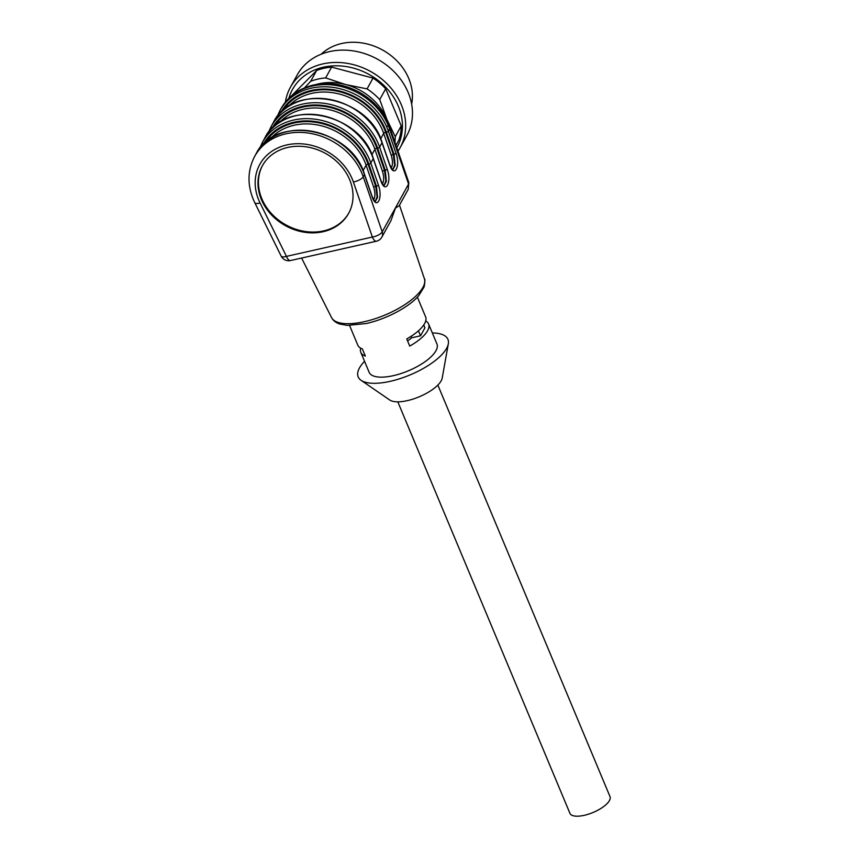 <?xml version="1.0" encoding="UTF-8"?>
<svg xmlns="http://www.w3.org/2000/svg" width="859" height="859" viewBox="0 0 859 859"><rect width="100%" height="100%" fill="white"/><g stroke="black" fill="none" stroke-linecap="round" stroke-linejoin="round"><path stroke-width="1.29" d="M364.56 361.306A48.641 18.2 -22.7 0 0 361.081 380.312L389.782 400.036A29.227 10.931 -22.7 0 0 407.316 400.638A29.227 10.931 -22.7 0 0 442.202 378.11L448.323 343.825A48.641 18.2 -22.7 0 0 432.345 332.948M349.581 325.497L357.806 345.157A36.744 13.744 157.3 0 0 362.369 348.926L365.354 356.066A36.744 13.744 157.3 0 1 360.791 352.308L369.155 372.301A36.744 13.744 -22.7 0 0 393.39 375.651A36.744 13.744 -22.7 0 0 436.941 343.954L428.577 323.95A36.744 13.744 -22.7 0 0 425.71 320.955M428.577 323.95A36.744 13.744 -22.7 0 1 409.732 346.07L406.747 338.929A36.744 13.744 -22.7 0 0 425.592 316.81L417.367 297.139M360.791 352.308A36.744 13.744 157.3 0 1 360.673 348.163M361.081 380.312A48.641 18.2 -22.7 0 0 390.254 381.321A48.641 18.2 -22.7 0 0 448.323 343.825M392.939 169.577L395.194 165.4L394.023 154.276L386.41 132.211A58.863 49.371 -151.1 0 0 335.558 90.12A58.863 49.371 -151.1 0 0 280.7 112.669M282.858 110.628A58.025 48.673 28.9 0 1 337.136 91.161A58.025 48.673 28.9 0 1 385.648 132.329L393.272 154.437L394.678 165.014L392.778 169.534M259.536 148.628L262.274 142.605A60.538 50.767 28.9 0 1 318.732 119.777A60.538 50.767 28.9 0 1 370.809 163.017L373.225 158.647A1.675 0.666 -19 0 0 373.268 158.346L380.881 180.411C384.918 188.808 383.801 184.213 384.134 185.501L386.41 181.324L385.229 170.2A1.675 0.666 -19 0 0 387.205 169.159C392.015 182.387 385.337 194.499 380.838 180.712A1.675 0.666 -19 0 0 380.881 180.401A1.675 0.666 -19 0 0 380.655 180.197M382.427 183.772C384.08 181.077 384.102 176.965 382.513 171.413A1.675 0.666 161 0 1 384.488 170.372L385.895 180.948L383.994 185.458M375.362 201.425L377.616 197.248L376.446 186.124L368.833 164.058A58.863 49.371 -151.1 0 0 317.991 121.978A58.863 49.371 -151.1 0 0 263.122 144.527M265.291 142.487A58.025 48.673 28.9 0 1 319.569 123.009A58.025 48.673 28.9 0 1 368.071 164.187L375.694 186.296L377.101 196.872L375.211 201.393M323.134 231.705A49.264 41.318 -151.1 0 0 348.636 213.354A49.264 41.318 -151.1 0 0 325.464 153.385A49.264 41.318 -151.1 0 0 262.371 165.766A49.264 41.318 -151.1 0 0 271.014 214.374A49.264 41.318 -151.1 0 0 323.134 231.705M349.248 247.317L318.088 254.328M399.21 205.677L395.462 208.114L390.942 220.666L381.879 237.095A8.354 7.001 28.9 0 0 382.223 231.844L408.583 184.051L408.755 182.58M386.325 126.026A8.354 3.329 161 0 1 389.825 127.476L408.82 182.548L408.25 189.291L408.583 184.051L389.589 128.979A60.538 50.767 -151.1 0 0 337.512 85.739A60.538 50.767 -151.1 0 0 281.054 108.556L279.851 110.747A60.538 50.767 28.9 0 1 336.298 87.919A60.538 50.767 28.9 0 1 388.375 131.169L389.589 128.979A8.354 3.329 161 0 0 389.825 127.476C384.156 111.981 373.59 100.02 358.149 91.58C343.235 83.903 328.106 81.777 312.773 85.191C298.535 88.778 287.958 96.562 281.054 108.556M386.41 132.211A1.675 0.666 161 0 0 388.375 131.169L395.988 153.235A1.675 0.666 161 0 1 394.023 154.276L393.272 154.437A1.675 0.666 -19 0 0 391.296 155.479L383.672 133.37A56.361 47.266 -151.1 0 0 340.733 94.404A56.361 47.266 -151.1 0 0 288.313 106.495M389.449 164.273A1.675 0.666 161 0 1 389.664 164.466A1.675 0.666 161 0 1 389.621 164.778L382.008 142.712A60.538 50.767 -151.1 0 0 329.931 99.472A60.538 50.767 -151.1 0 0 273.473 122.3C292.532 81.863 368.876 96.122 382.062 142.411A1.675 0.666 161 0 1 382.008 142.712L379.592 147.093L387.205 169.159M368.833 164.058A1.675 0.666 161 0 0 370.809 163.017L378.422 185.093A1.675 0.666 161 0 1 376.446 186.124L375.694 186.296A1.675 0.666 -19 0 0 373.729 187.337L366.095 165.218A56.361 47.266 -151.1 0 0 323.156 126.262A56.361 47.266 -151.1 0 0 270.735 138.353M371.872 196.131A1.675 0.666 161 0 1 372.097 196.324A1.675 0.666 161 0 1 372.044 196.636L364.441 174.57A60.538 50.767 -151.1 0 0 312.365 131.33A60.538 50.767 -151.1 0 0 255.907 154.148L254.693 156.338A60.538 50.767 28.9 0 1 311.151 133.521A60.538 50.767 28.9 0 1 363.228 176.761L364.441 174.57A1.675 0.666 161 0 0 364.484 174.27A1.675 0.666 161 0 0 364.259 174.055M262.596 165.368A49.264 41.318 -151.1 0 0 271.637 213.773A49.264 41.318 -151.1 0 0 323.575 230.91A49.264 41.318 -151.1 0 0 348.861 212.957M407.596 340.948A22.957 8.59 -22.7 0 0 411.654 337.791L420.545 335.794L424.937 327.827L423.745 324.981M411.053 336.352L411.654 337.791M418.451 330.801L420.545 335.794M437.854 385.079L609.997 796.583A21.711 8.128 157.3 0 1 584.26 815.32A21.711 8.128 157.3 0 1 569.936 813.344L397.803 401.829M316.091 84.493A54.278 45.516 28.9 0 1 345.726 84.547A54.278 45.516 28.9 0 1 386.861 119.283A54.278 45.516 28.9 0 1 388.73 124.576M411.644 104.079A53.441 44.818 -151.1 0 0 408.734 78.437A53.441 44.818 -151.1 0 0 321.202 54.192M285.403 102.081A62.621 52.517 28.9 0 1 290.428 87.242L297.235 74.905A62.621 52.517 28.9 0 1 353.683 50.949A62.621 52.517 28.9 0 1 408.175 92.514A62.621 52.517 28.9 0 1 406.908 135.4L400.101 147.737A62.621 52.517 28.9 0 1 397.996 151.163M290.428 87.242A62.621 52.517 28.9 0 1 346.875 63.287A62.621 52.517 28.9 0 1 401.368 104.862A62.621 52.517 28.9 0 1 400.101 147.737M288.903 98.194A59.733 50.09 28.9 0 1 340.916 65.96A59.733 50.09 28.9 0 1 398.34 106.237A59.733 50.09 28.9 0 1 396.804 147.705M304.473 87.897L310.69 81.283A58.444 49.017 28.9 0 1 325.647 77.911L345.726 84.547L367.072 88.896L373.031 78.094A58.444 49.017 28.9 0 1 385.691 88.788L379.732 99.58L386.861 119.283L395.258 136.699L401.217 125.897L385.691 88.788M401.217 125.897A58.444 49.017 28.9 0 1 398.909 139.953L395.967 145.289M310.69 81.283L316.638 70.481L291.727 95.617M316.638 70.481A58.444 49.017 28.9 0 1 331.606 67.109L325.647 77.911M373.031 78.094L331.606 67.109M367.072 88.896A58.444 49.017 28.9 0 1 379.732 99.58M395.258 136.699A58.444 49.017 28.9 0 1 394.915 142.229M273.473 122.3L271.057 126.681A60.538 50.767 28.9 0 1 327.515 103.853A60.538 50.767 28.9 0 1 379.592 147.093A1.675 0.666 -19 0 1 377.627 148.135A58.863 49.371 -151.1 0 0 326.774 106.044A58.863 49.371 -151.1 0 0 271.906 128.603M380.838 180.712L373.225 158.647A60.538 50.767 -151.1 0 0 321.148 115.396A60.538 50.767 -151.1 0 0 264.69 138.224L262.274 142.605M371.883 154.738L374.889 149.294A56.361 47.266 -151.1 0 0 331.939 110.339A56.361 47.266 -151.1 0 0 279.529 122.429M382.513 171.413L374.889 149.294A1.675 0.666 161 0 1 376.854 148.253L384.488 170.372L385.229 170.2L377.627 148.135M274.075 126.563A58.025 48.673 28.9 0 1 328.353 107.085A58.025 48.673 28.9 0 1 376.854 148.253M373.644 199.707C375.286 197.012 375.319 192.888 373.729 187.337M363.099 170.662L366.095 165.218A1.675 0.666 -19 0 1 368.071 164.187M380.677 138.804L383.672 133.37A1.675 0.666 -19 0 1 385.648 132.329M391.221 167.849C392.864 165.153 392.885 161.03 391.296 155.479M381.879 237.095A8.354 8.354 0 0 1 376.403 241.207A8.354 3.307 -102.7 0 1 372.377 237.041A8.354 3.329 -19 0 0 382.223 231.844L363.228 176.761A8.354 3.329 -19 0 1 353.371 181.958A52.184 43.766 -151.1 0 0 286.831 144.924A52.184 43.766 -151.1 0 0 260.062 202.96L286.444 256.379A8.354 3.307 77.3 0 0 290.482 260.545A8.354 8.354 0 0 1 281.161 256.1A8.354 2.899 -26.3 0 0 286.444 256.379L372.377 237.041L353.371 181.958M260.062 202.96A8.354 2.899 153.7 0 1 254.769 202.681C247.124 186.521 247.102 171.081 254.693 156.338M424.378 278.67C425.141 278.982 425.055 281.731 424.121 286.938L418.805 295.55C410.645 305.589 389.009 318.324 366.417 323.51L347.294 325.4L339.82 324.036C335.955 322.801 333.185 320.632 331.51 317.519A50.348 18.844 -22.7 0 0 364.506 321.653A50.348 18.844 -22.7 0 0 424.378 278.67L399.489 205.161M395.988 153.235C400.809 166.463 394.131 178.565 389.621 164.778M378.422 185.093C383.232 198.322 376.553 210.423 372.044 196.636M381.836 142.207A1.675 0.666 161 0 1 382.062 142.411L389.664 164.477C393.701 172.884 392.595 168.289 392.917 169.567M264.69 138.224C283.749 97.786 360.082 112.046 373.268 158.346A1.675 0.666 -19 0 0 373.042 158.131M281.161 256.1L254.769 202.681M376.403 241.207L347.723 247.66M319.151 254.092L290.482 260.545M331.51 317.519L301.595 258.044M408.24 189.302L399.177 205.73M277.103 116.77L279.851 110.747M271.057 126.681L268.319 132.694M255.907 154.148C274.955 113.71 351.299 127.98 364.484 174.27L372.097 196.335C376.135 204.743 375.018 200.147 375.34 201.425"/></g></svg>

